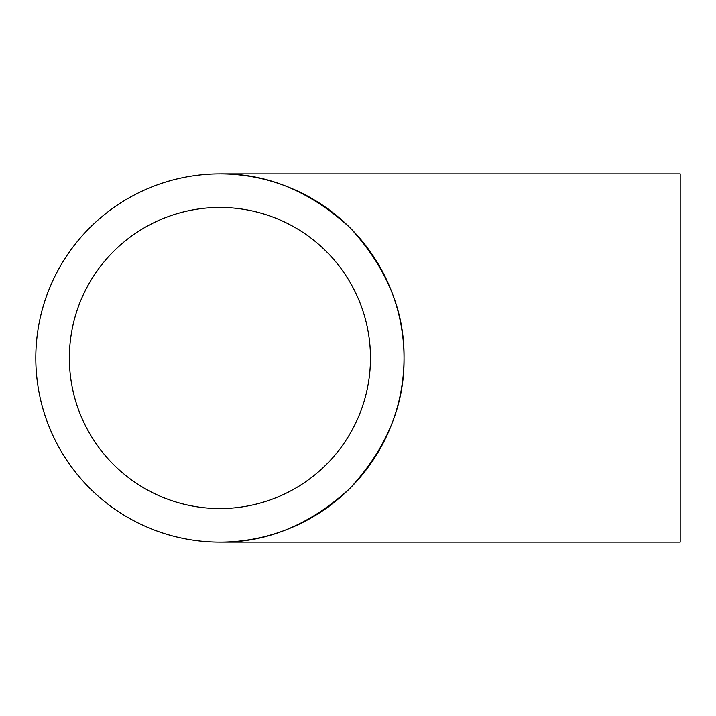 <?xml version="1.0" encoding="UTF-8"?>
<svg xmlns="http://www.w3.org/2000/svg" width="716" height="716" viewBox="0 0 716 716"><rect width="100%" height="100%" fill="white"/><g stroke="black" fill="none" stroke-linecap="round" stroke-linejoin="round"><path stroke-width="1.07" d="M680.2 173.89L680.2 542.11L219.91 542.11C266.907 542.746 310.296 524.774 350.106 488.187C386.685 448.386 404.656 404.988 404.03 358A184.11 184.11 0 0 0 219.91 173.89A184.11 184.11 0 0 0 35.8 358A184.11 184.11 0 0 0 219.91 542.11A184.11 184.11 0 0 0 404.03 358C404.656 311.012 386.685 267.614 350.106 227.813C310.296 191.226 266.907 173.254 219.91 173.89L680.2 173.89M69.354 358A150.566 150.566 0 0 0 219.91 508.566A150.566 150.566 0 0 0 370.476 358A150.566 150.566 0 0 0 219.91 207.434A150.566 150.566 0 0 0 69.354 358"/></g></svg>
